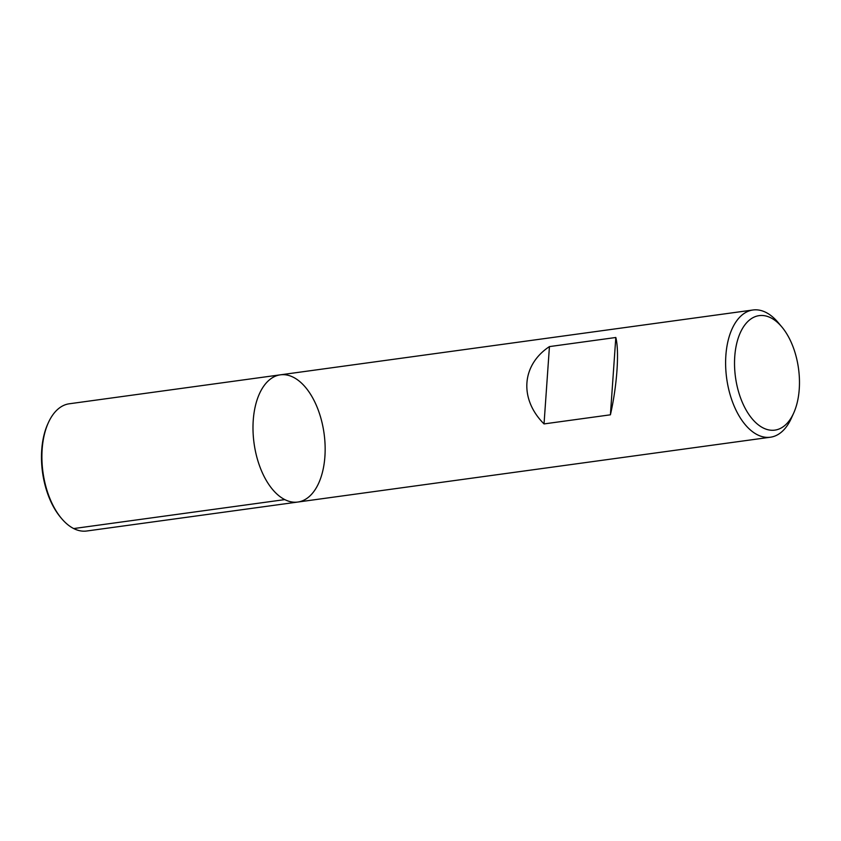 <?xml version="1.0" encoding="UTF-8"?>
<svg xmlns="http://www.w3.org/2000/svg" width="841" height="841" viewBox="0 0 841 841"><rect width="100%" height="100%" fill="white"/><g stroke="black" fill="none" stroke-linecap="round" stroke-linejoin="round"><path stroke-width="1.26" d="M793.683 413.068L791.339 418.261A64.2 35.343 -97.8 0 1 770.419 437.215A64.2 35.343 -97.8 0 1 757.415 434.776A64.2 35.343 -97.8 0 1 725.678 366.844A64.2 35.343 -97.8 0 1 752.968 309.993A64.2 35.343 -97.8 0 1 778.219 322.618L781.878 326.991A57.787 31.811 82.2 0 0 735.949 347.07A57.787 31.811 82.2 0 0 763.155 427.932A57.787 31.811 82.2 0 0 793.683 413.068A57.787 31.811 82.2 0 0 781.878 326.991M284.794 499.607A64.2 35.343 -97.8 0 1 253.057 431.675A64.2 35.343 -97.8 0 1 280.347 374.834A64.2 35.343 82.2 0 0 254.056 443.239A64.2 35.343 82.2 0 0 297.798 502.045A64.2 35.343 -97.8 0 1 284.794 499.607L73.703 528.558M610.408 414.813C617.052 385.641 619.439 351.591 615.812 337.493L549.436 346.597C521.515 365.026 519.128 399.065 544.032 423.917L610.408 414.813L615.812 337.493M544.032 423.917L549.436 346.597M280.347 374.834L69.256 403.785A64.2 35.343 82.2 0 0 48.336 422.739A64.2 35.343 82.2 0 0 61.456 518.382A64.2 35.343 82.2 0 0 86.707 531.007L297.798 502.045A64.2 35.343 82.2 0 0 325.089 445.194A64.2 35.343 82.2 0 0 293.351 377.273A64.2 35.343 82.2 0 0 280.347 374.834L752.968 309.993M48.336 422.739L47.748 424.043A62.602 34.46 82.2 0 0 60.541 517.289L61.456 518.382M297.798 502.045L770.419 437.215"/></g></svg>
